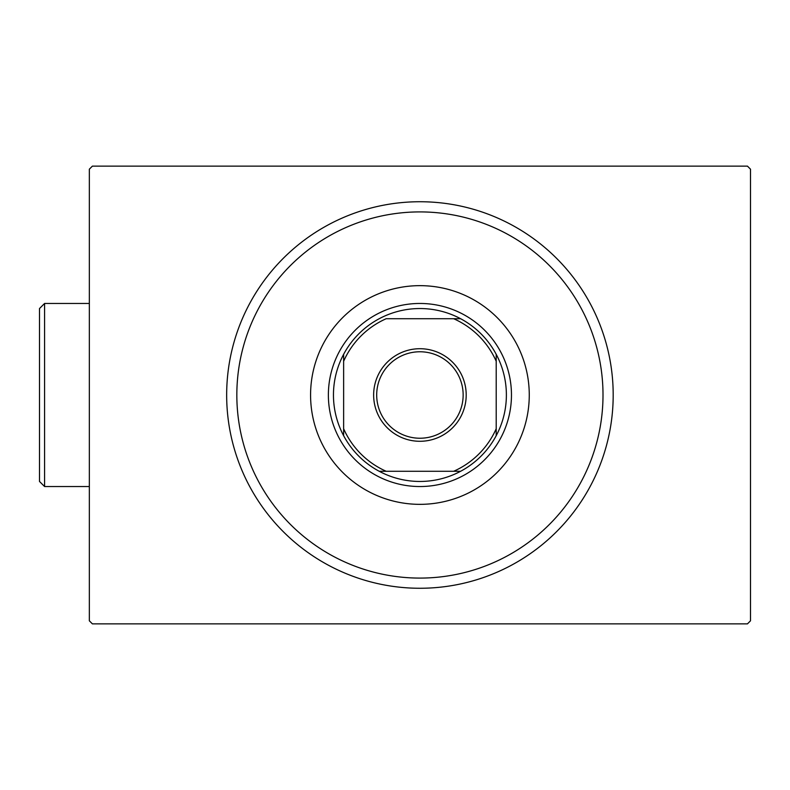 <?xml version="1.0" encoding="UTF-8"?>
<svg xmlns="http://www.w3.org/2000/svg" width="790" height="790" viewBox="0 0 790 790"><rect width="100%" height="100%" fill="white"/><g stroke="black" fill="none" stroke-linecap="round" stroke-linejoin="round"><path stroke-width="1.19" d="M92.391 166.137L747.449 166.137L750.5 169.188L750.5 620.812L747.449 623.863L92.391 623.863L89.339 620.812L89.339 169.188L92.391 166.137M237.168 383.92A183.092 183.092 0 0 0 408.845 577.757A183.092 183.092 0 0 0 602.671 406.08A183.092 183.092 0 0 0 431.004 212.243A183.092 183.092 0 0 0 237.168 383.92M612.833 406.692A193.264 193.264 0 0 1 408.223 587.908A193.264 193.264 0 0 1 227.016 383.308A193.264 193.264 0 0 1 431.617 202.092A193.264 193.264 0 0 1 612.833 406.692M529.063 401.616A109.346 109.346 0 0 0 426.541 285.852A109.346 109.346 0 0 0 310.776 388.384A109.346 109.346 0 0 0 413.308 504.148A109.346 109.346 0 0 0 529.063 401.616M373.64 395A46.284 46.284 0 0 1 419.925 348.716A46.284 46.284 0 0 1 466.199 395A46.284 46.284 0 0 1 419.925 441.284A46.284 46.284 0 0 1 373.64 395M463.147 395A43.233 43.233 0 0 0 419.925 351.767A43.233 43.233 0 0 0 376.692 395A43.233 43.233 0 0 0 419.925 438.233A43.233 43.233 0 0 0 463.147 395M333.459 395A86.456 86.456 0 0 0 343.63 435.685L343.63 428.723L343.63 435.685A86.456 86.456 0 0 0 460.61 471.284L453.638 471.284L460.61 471.284A86.456 86.456 0 0 0 496.209 354.315L496.209 361.277L496.209 354.315A86.456 86.456 0 0 0 460.61 318.716L386.201 318.716A83.404 83.404 0 0 0 343.63 361.277L343.63 428.723A83.404 83.404 0 0 0 386.201 471.284L453.638 471.284A83.404 83.404 0 0 0 496.209 428.723L496.209 361.277A83.404 83.404 0 0 0 453.638 318.716L460.61 318.716A86.456 86.456 0 0 0 343.63 354.315L343.63 361.277L343.63 354.315A86.456 86.456 0 0 0 333.459 395M511.466 395A91.541 91.541 0 0 1 419.925 486.541A91.541 91.541 0 0 1 328.373 395A91.541 91.541 0 0 1 419.925 303.459A91.541 91.541 0 0 1 511.466 395M496.209 435.685L496.209 428.723L496.209 435.685M379.23 471.284L386.201 471.284L379.23 471.284M44.586 486.541L39.5 481.456L39.5 308.544L44.586 303.459L44.586 486.541L89.339 486.541M44.586 303.459L89.339 303.459"/></g></svg>
